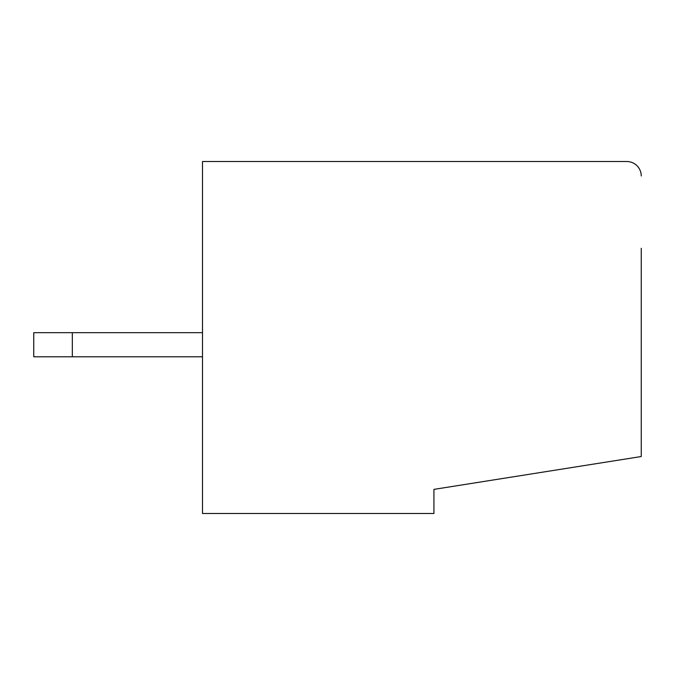 <?xml version="1.0" encoding="UTF-8"?>
<svg xmlns="http://www.w3.org/2000/svg" width="675" height="675" viewBox="0 0 675 675"><rect width="100%" height="100%" fill="white"/><g stroke="black" fill="none" stroke-linecap="round" stroke-linejoin="round"><path stroke-width="1.01" d="M641.25 248.307L641.25 456.536L433.932 489.375L433.932 513.481L202.5 513.481L202.5 161.519L626.788 161.519A14.462 14.462 0 0 1 641.25 175.981M409.818 161.519L626.788 161.519L409.818 161.519M202.5 356.788L33.75 356.788L33.75 332.682L202.5 332.682M72.318 356.788L72.318 332.682"/></g></svg>
